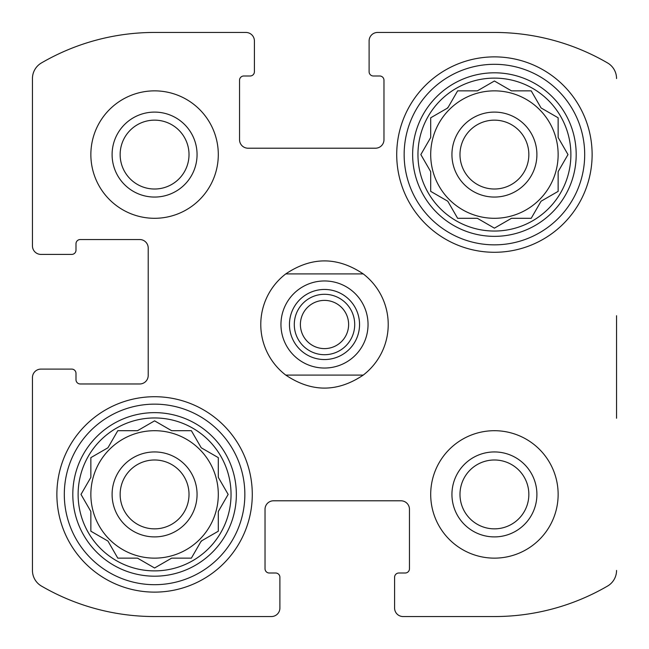 <?xml version="1.0" encoding="UTF-8"?>
<svg xmlns="http://www.w3.org/2000/svg" width="649" height="649" viewBox="0 0 649 649"><rect width="100%" height="100%" fill="white"/><g stroke="black" fill="none" stroke-linecap="round" stroke-linejoin="round"><path stroke-width="0.97" d="M558.14 154.584A63.724 63.724 0 0 0 494.416 90.86A63.724 63.724 0 0 0 430.701 154.584A63.724 63.724 0 0 0 494.416 218.299A63.724 63.724 0 0 0 558.14 154.584M218.299 494.416A63.724 63.724 0 0 0 154.584 430.701A63.724 63.724 0 0 0 90.86 494.416A63.724 63.724 0 0 0 154.584 558.14A63.724 63.724 0 0 0 218.299 494.416M32.45 245.914L32.45 78.553L32.45 245.914A8.494 8.494 0 0 0 40.944 254.408L71.747 254.408A4.251 4.251 0 0 0 75.99 250.157L75.99 243.789A4.251 4.251 0 0 1 80.241 239.538L139.713 239.538A8.494 8.494 0 0 1 148.207 248.04L148.207 375.479A8.494 8.494 0 0 1 139.713 383.973L80.241 383.973A4.251 4.251 0 0 1 75.99 379.722L75.99 373.353A4.251 4.251 0 0 0 71.747 369.103L40.944 369.103A8.494 8.494 0 0 0 32.45 377.596L32.45 570.447L32.45 377.596M41.431 586.055A18.05 18.05 0 0 1 32.45 570.447A18.05 18.05 0 0 0 41.431 586.055A225.146 225.146 0 0 0 154.584 616.55L271.404 616.55L154.584 616.55M271.404 616.55A8.494 8.494 0 0 0 279.897 608.056L279.897 577.253A4.251 4.251 0 0 0 275.647 573.01L269.278 573.01A4.251 4.251 0 0 1 265.027 568.759L265.027 509.287A8.494 8.494 0 0 1 273.521 500.793L400.96 500.793A8.494 8.494 0 0 1 409.462 509.287L409.462 568.759A4.251 4.251 0 0 1 405.211 573.01L398.843 573.01A4.251 4.251 0 0 0 394.592 577.253L394.592 608.056A8.494 8.494 0 0 0 403.086 616.55L494.416 616.55L403.086 616.55M616.55 418.232L616.55 315.73M377.596 32.45L494.416 32.45L377.596 32.45A8.494 8.494 0 0 0 369.103 40.944L369.103 71.747A4.251 4.251 0 0 0 373.353 75.99L379.722 75.99A4.251 4.251 0 0 1 383.973 80.241L383.973 139.713A8.494 8.494 0 0 1 375.479 148.207L248.04 148.207A8.494 8.494 0 0 1 239.538 139.713L239.538 80.241A4.251 4.251 0 0 1 243.789 75.99L250.157 75.99A4.251 4.251 0 0 0 254.408 71.747L254.408 40.944A8.494 8.494 0 0 0 245.914 32.45L154.584 32.45L245.914 32.45M494.416 616.55A225.146 225.146 0 0 0 607.569 586.055A18.05 18.05 0 0 0 616.55 570.447M616.55 78.553A18.05 18.05 0 0 0 607.569 62.945A225.146 225.146 0 0 0 494.416 32.45M154.584 32.45A225.146 225.146 0 0 0 41.431 62.945A18.05 18.05 0 0 0 32.45 78.553M218.299 154.584A63.724 63.724 0 0 0 154.584 90.86A63.724 63.724 0 0 0 90.86 154.584A63.724 63.724 0 0 0 154.584 218.299A63.724 63.724 0 0 0 218.299 154.584M558.14 494.416A63.724 63.724 0 0 0 494.416 430.701A63.724 63.724 0 0 0 430.701 494.416A63.724 63.724 0 0 0 494.416 558.14A63.724 63.724 0 0 0 558.14 494.416M56.877 494.416A97.707 97.707 0 0 1 203.429 409.803A97.707 97.707 0 0 1 203.429 579.038A97.707 97.707 0 0 1 56.877 494.416M396.717 154.584A97.707 97.707 0 0 1 543.27 69.962A97.707 97.707 0 0 1 543.27 239.197A97.707 97.707 0 0 1 396.717 154.584M417.956 154.584A76.46 76.46 0 0 1 532.651 88.361A76.46 76.46 0 0 1 532.651 220.798A76.46 76.46 0 0 1 417.956 154.584M412.642 154.584A81.774 81.774 0 0 1 535.303 83.762A81.774 81.774 0 0 1 535.303 225.398A81.774 81.774 0 0 1 412.642 154.584M477.348 90.86L457.634 90.86L447.778 107.937L430.701 117.793L430.701 137.507L420.844 154.584L430.701 171.652L430.701 191.366L447.778 201.222L457.634 218.299L477.348 218.299L494.416 228.156L511.493 218.299L531.207 218.299L541.063 201.222L558.14 191.366L558.14 171.652L567.997 154.584L558.14 137.507L558.14 117.793L541.063 107.937L531.207 90.86L511.493 90.86L494.416 81.003L477.348 90.86M451.939 154.584A42.477 42.477 0 0 1 515.663 117.793A42.477 42.477 0 0 1 515.663 191.366A42.477 42.477 0 0 1 451.939 154.584M459.987 154.584A34.429 34.429 0 0 1 511.631 124.762A34.429 34.429 0 0 1 511.631 184.397A34.429 34.429 0 0 1 459.987 154.584M404.149 154.584A90.268 90.268 0 0 1 539.554 76.404A90.268 90.268 0 0 1 539.554 232.756A90.268 90.268 0 0 1 404.149 154.584M78.115 494.416A76.46 76.46 0 0 1 192.81 428.202A76.46 76.46 0 0 1 192.81 560.639A76.46 76.46 0 0 1 78.115 494.416M72.81 494.416A81.774 81.774 0 0 1 195.471 423.602A81.774 81.774 0 0 1 195.471 565.238A81.774 81.774 0 0 1 72.81 494.416M137.507 430.701L117.793 430.701L107.937 447.778L90.86 457.634L90.86 477.348L81.003 494.416L90.86 511.493L90.86 531.207L107.937 541.063L117.793 558.14L137.507 558.14L154.584 567.997L171.652 558.14L191.366 558.14L201.222 541.063L218.299 531.207L218.299 511.493L228.156 494.416L218.299 477.348L218.299 457.634L201.222 447.778L191.366 430.701L171.652 430.701L154.584 420.844L137.507 430.701M112.099 494.416A42.477 42.477 0 0 1 175.822 457.634A42.477 42.477 0 0 1 175.822 531.207A42.477 42.477 0 0 1 112.099 494.416M120.146 494.416A34.429 34.429 0 0 1 171.798 464.603A34.429 34.429 0 0 1 171.798 524.238A34.429 34.429 0 0 1 120.146 494.416M64.308 494.416A90.268 90.268 0 0 1 199.714 416.244A90.268 90.268 0 0 1 199.714 572.596A90.268 90.268 0 0 1 64.308 494.416M451.939 494.416A42.477 42.477 0 0 1 515.663 457.634A42.477 42.477 0 0 1 515.663 531.207A42.477 42.477 0 0 1 451.939 494.416M459.987 494.416A34.429 34.429 0 0 1 511.631 464.603A34.429 34.429 0 0 1 511.631 524.238A34.429 34.429 0 0 1 459.987 494.416M112.099 154.584A42.477 42.477 0 0 1 175.822 117.793A42.477 42.477 0 0 1 175.822 191.366A42.477 42.477 0 0 1 112.099 154.584M120.146 154.584A34.429 34.429 0 0 1 171.798 124.762A34.429 34.429 0 0 1 171.798 184.397A34.429 34.429 0 0 1 120.146 154.584M81.441 493.662L81.003 494.416L81.441 495.179M107.937 541.063L108.367 541.818M153.821 567.559L154.584 567.997L155.338 567.559M200.792 541.818L201.977 540.633M218.299 511.493L218.737 510.739M228.156 494.416L227.718 493.662M201.977 448.208L201.222 447.778M191.804 431.455L191.366 430.701M171.652 430.701L170.898 430.263M154.584 420.844L153.821 421.282M117.793 430.701L117.355 431.455M430.701 191.366L431.455 191.804M493.662 227.718L494.416 228.156L495.179 227.718M531.207 218.299L531.645 217.545M567.559 155.338L567.997 154.584L567.559 153.821M541.063 107.937L540.633 107.182M495.179 81.441L494.416 81.003L493.662 81.441M448.208 107.182L447.023 108.367M430.701 136.639L430.701 137.507M285.747 375.081A63.724 63.724 0 0 1 285.747 273.919L363.253 273.919A63.724 63.724 0 0 1 363.253 375.081L285.747 375.081C311.585 392.434 337.415 392.434 363.253 375.081M363.253 273.919C337.415 256.566 311.585 256.566 285.747 273.919M368.04 324.5A43.54 43.54 0 0 1 302.726 362.207A43.54 43.54 0 0 1 302.726 286.793A43.54 43.54 0 0 1 368.04 324.5M359.546 324.5A35.046 35.046 0 0 1 306.977 354.849A35.046 35.046 0 0 1 306.977 294.151A35.046 35.046 0 0 1 359.546 324.5M354.711 324.5A30.211 30.211 0 0 1 309.395 350.663A30.211 30.211 0 0 1 309.395 298.337A30.211 30.211 0 0 1 354.711 324.5M348.618 324.5A24.118 24.118 0 0 1 312.445 345.382A24.118 24.118 0 0 1 312.445 303.618A24.118 24.118 0 0 1 348.618 324.5"/></g></svg>
